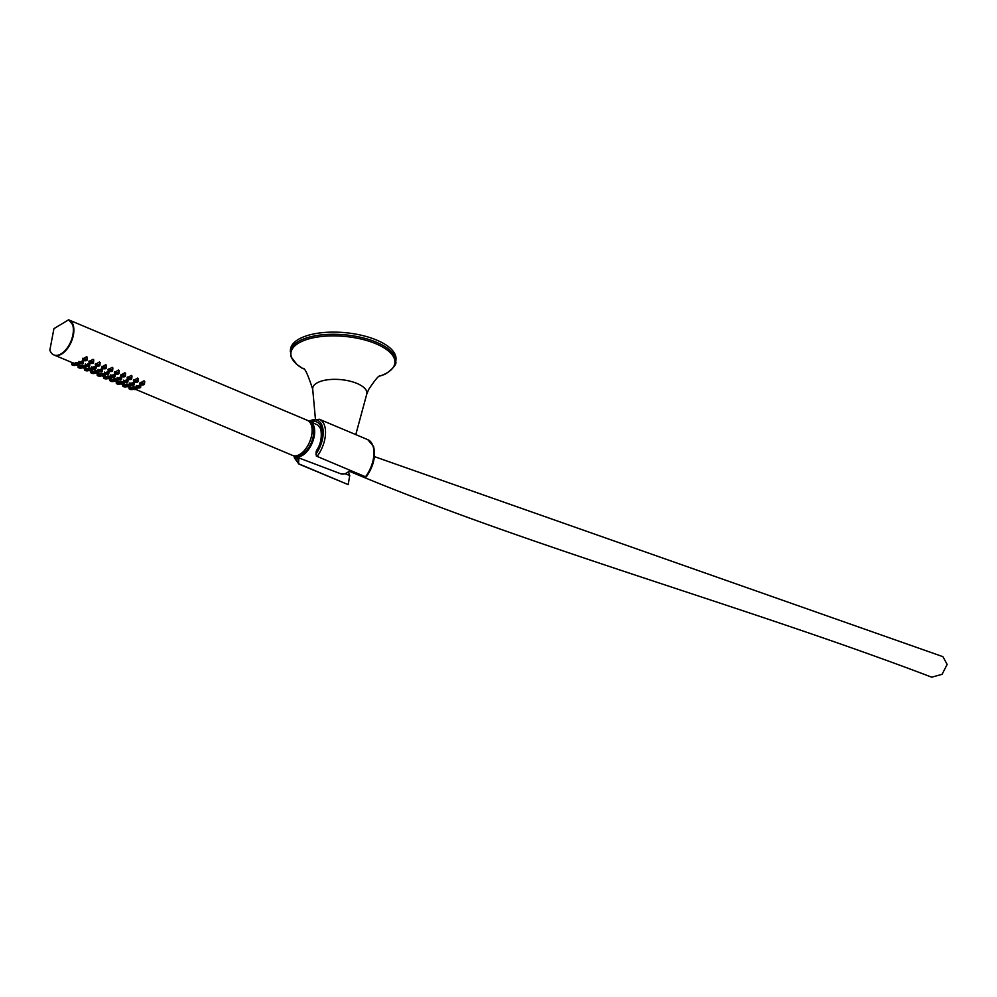 <?xml version="1.0" encoding="UTF-8"?>
<svg xmlns="http://www.w3.org/2000/svg" width="997" height="997" viewBox="0 0 997 997"><rect width="100%" height="100%" fill="white"/><g stroke="black" fill="none" stroke-linecap="round" stroke-linejoin="round"><path stroke-width="1.5" d="M359.655 474.323A11.59 6.381 112.8 0 1 356.739 474.36A11.59 6.381 112.8 0 1 356.627 474.31C536.61 549.31 746.043 606.438 931.721 677.187L942.09 674.308L947.15 664.426L942.913 656.662L374.386 456.601M348.751 472.092A17.061 9.384 -67.2 0 0 349.299 474.398A17.061 9.384 -67.2 0 0 349.748 475.482L348.177 484.617L298.564 463.73L298.851 457.91M349.748 475.482L345.224 473.837M298.988 464.103L348.177 484.617M293.916 455.816A19.043 10.481 -67.2 0 0 295.311 456.576A19.043 10.481 -67.2 0 0 312.186 443.017A19.043 10.481 -67.2 0 0 310.104 421.494A19.043 10.481 -67.2 0 0 309.731 421.332A19.043 10.481 -67.2 0 0 308.572 421.021M316.385 456.103L365.986 476.99L366.821 475.619L365.986 476.99L316.385 456.103L316.061 452.052A21.211 11.677 -67.2 0 0 321.171 427.215A21.211 11.677 -67.2 0 0 311.101 421.955M316.061 452.052L316.56 450.445C320.76 444.276 322.143 437.072 320.735 428.822L317.844 425.083A18.731 10.306 -67.2 0 0 317.819 425.071A18.731 10.306 -67.2 0 0 317.806 425.071L310.104 421.494M295.311 456.576A19.043 10.481 -67.2 0 0 295.324 456.589L340.625 473.737A17.273 9.509 -67.2 0 0 350.097 470.297M310.902 423.999A17.385 9.571 112.8 0 1 312.896 427.264A17.385 9.571 112.8 0 1 310.03 445.397A17.385 9.571 112.8 0 1 297.679 455.392M135.941 389.491L292.582 455.43A19.043 10.481 -67.2 0 0 307.25 446.581A19.043 10.481 -67.2 0 0 311.326 425.071A19.043 10.481 -67.2 0 0 307.363 420.335L69.105 320.025A19.043 10.481 -67.2 0 0 69.042 320M54.262 355.094A19.043 10.481 -67.2 0 0 54.337 355.119A19.043 10.481 -67.2 0 0 69.005 346.271A19.043 10.481 -67.2 0 0 73.08 324.773A19.043 10.481 -67.2 0 0 69.105 320.025M144.553 383.234L144.042 380.754L139.804 383.209L140.079 384.032M79.685 364.241L79.847 363.569M75.984 363.693C74.513 362.609 75.548 362.385 79.062 363.045M71.61 362.372L54.337 355.119M72.557 362.684L75.485 363.668M83.374 362.534L82.801 360.777L78.888 362.372M87.213 359.094L86.714 356.614L82.477 359.07L82.751 359.892M86.054 366.921L86.216 366.26M82.352 366.373C80.894 365.288 81.916 365.064 85.43 365.725M89.742 365.214L89.169 363.456L85.268 365.052M78.937 365.363L81.854 366.36M93.581 361.774L93.082 359.294L88.845 361.749L89.119 362.572M92.434 369.6L92.584 368.94M88.733 369.052C87.262 367.968 88.284 367.756 91.811 368.404M96.111 367.893L95.538 366.136L91.637 367.731M85.306 368.043L88.222 369.04M99.949 364.453L99.451 361.986L95.214 364.428L95.488 365.263M98.803 372.28L98.965 371.619M95.101 371.731C93.631 370.647 94.653 370.435 98.18 371.083M102.479 370.572L101.906 368.815L98.005 370.423M91.674 370.722L94.59 371.719M106.33 367.145L105.819 364.665L101.582 367.108L101.856 367.943M105.171 374.959L105.333 374.299M101.47 374.423C99.999 373.327 101.021 373.115 104.548 373.775M108.847 373.252L108.287 371.495L104.373 373.102M98.042 373.401L100.971 374.398M112.698 369.825L112.187 367.345L107.963 369.787L108.224 370.622M111.539 377.651L111.701 376.978M107.838 377.103C106.367 376.019 107.402 375.794 110.916 376.455M115.216 375.944L114.655 374.187L110.742 375.782M104.411 376.093L107.34 377.078M119.067 372.504L118.568 370.024L114.331 372.479L114.593 373.302M117.908 380.331L118.07 379.67M114.206 379.782C112.736 378.698 113.77 378.474 117.285 379.134M121.597 378.623L121.023 376.866L117.11 378.461M110.779 378.773L113.708 379.77M125.435 375.184L124.937 372.716L120.699 375.159L120.973 375.981M124.276 383.01L124.438 382.35M120.575 382.462C119.117 381.377 120.139 381.166 123.653 381.814M127.965 381.303L127.392 379.545L123.491 381.141M117.16 381.452L120.076 382.449M131.803 377.863L131.305 375.395L127.068 377.838L127.342 378.673M130.657 385.689L130.806 385.029M126.955 385.141C125.485 384.057 126.507 383.845 130.034 384.493M134.333 383.982L133.76 382.225L129.859 383.833M123.528 384.132L126.445 385.129M138.172 380.555L137.673 378.075L133.436 380.518L133.71 381.353M137.025 388.381L137.187 387.708M133.324 387.833C131.853 386.736 132.875 386.524 136.402 387.185M140.702 386.662L140.128 384.904L136.228 386.512M129.897 386.811L132.813 387.808M143.643 383.359A2.231 0.922 -174.6 0 0 141.325 383.047A2.231 0.922 -174.6 0 0 140.004 383.758A2.231 0.922 -174.6 0 0 140.814 384.568A2.231 0.922 -174.6 0 0 143.144 384.879A2.231 0.922 -174.6 0 0 144.453 384.181A2.231 0.922 -174.6 0 0 143.643 383.359M76.009 365.076A2.231 0.922 -174.6 0 0 78.327 365.388A2.231 0.922 -174.6 0 0 79.648 364.678A2.231 0.922 -174.6 0 0 78.838 363.868A2.231 0.922 -174.6 0 0 76.507 363.556A2.231 0.922 -174.6 0 0 75.199 364.254A2.231 0.922 -174.6 0 0 76.009 365.076M75.224 363.905A2.231 0.922 -174.6 0 0 72.943 363.631A2.231 0.922 -174.6 0 0 71.672 364.329A2.231 0.922 -174.6 0 0 72.482 365.151A2.231 0.922 -174.6 0 0 75.959 365.052M82.502 362.297A2.231 0.922 -174.6 0 0 80.184 361.986A2.231 0.922 -174.6 0 0 78.863 362.684A2.231 0.922 -174.6 0 0 79.673 363.506A2.231 0.922 -174.6 0 0 82.003 363.818A2.231 0.922 -174.6 0 0 83.312 363.107A2.231 0.922 -174.6 0 0 82.502 362.297M86.315 359.219A2.231 0.922 -174.6 0 0 83.985 358.908A2.231 0.922 -174.6 0 0 82.676 359.618A2.231 0.922 -174.6 0 0 83.486 360.428A2.231 0.922 -174.6 0 0 85.817 360.74A2.231 0.922 -174.6 0 0 87.125 360.042A2.231 0.922 -174.6 0 0 86.315 359.219M82.377 367.756A2.231 0.922 -174.6 0 0 84.708 368.067A2.231 0.922 -174.6 0 0 86.016 367.357A2.231 0.922 -174.6 0 0 85.206 366.547A2.231 0.922 -174.6 0 0 82.876 366.235A2.231 0.922 -174.6 0 0 81.567 366.946A2.231 0.922 -174.6 0 0 82.377 367.756M88.87 364.977A2.231 0.922 -174.6 0 0 86.552 364.665A2.231 0.922 -174.6 0 0 85.231 365.376A2.231 0.922 -174.6 0 0 86.041 366.186A2.231 0.922 -174.6 0 0 88.372 366.497A2.231 0.922 -174.6 0 0 89.68 365.787A2.231 0.922 -174.6 0 0 88.87 364.977M81.604 366.584A2.231 0.922 -174.6 0 0 79.311 366.31A2.231 0.922 -174.6 0 0 78.04 367.008A2.231 0.922 -174.6 0 0 78.85 367.831A2.231 0.922 -174.6 0 0 82.327 367.731M92.684 361.899A2.231 0.922 -174.6 0 0 90.353 361.587A2.231 0.922 -174.6 0 0 89.045 362.297A2.231 0.922 -174.6 0 0 89.855 363.12A2.231 0.922 -174.6 0 0 92.185 363.431A2.231 0.922 -174.6 0 0 93.494 362.721A2.231 0.922 -174.6 0 0 92.684 361.899M88.745 370.435A2.231 0.922 -174.6 0 0 91.076 370.747A2.231 0.922 -174.6 0 0 92.385 370.049A2.231 0.922 -174.6 0 0 91.574 369.226A2.231 0.922 -174.6 0 0 89.256 368.915A2.231 0.922 -174.6 0 0 87.935 369.625A2.231 0.922 -174.6 0 0 88.745 370.435M95.251 367.656A2.231 0.922 -174.6 0 0 92.92 367.345A2.231 0.922 -174.6 0 0 91.599 368.055A2.231 0.922 -174.6 0 0 92.409 368.865A2.231 0.922 -174.6 0 0 94.74 369.177A2.231 0.922 -174.6 0 0 96.061 368.479A2.231 0.922 -174.6 0 0 95.251 367.656M87.973 369.264A2.231 0.922 -174.6 0 0 85.68 368.99A2.231 0.922 -174.6 0 0 84.409 369.7A2.231 0.922 -174.6 0 0 85.219 370.51A2.231 0.922 -174.6 0 0 88.696 370.423M99.052 364.59A2.231 0.922 -174.6 0 0 96.734 364.279A2.231 0.922 -174.6 0 0 95.413 364.977A2.231 0.922 -174.6 0 0 96.223 365.799A2.231 0.922 -174.6 0 0 98.553 366.111A2.231 0.922 -174.6 0 0 99.862 365.401A2.231 0.922 -174.6 0 0 99.052 364.59M95.114 373.127A2.231 0.922 -174.6 0 0 97.444 373.439A2.231 0.922 -174.6 0 0 98.753 372.728A2.231 0.922 -174.6 0 0 97.943 371.906A2.231 0.922 -174.6 0 0 95.625 371.594A2.231 0.922 -174.6 0 0 94.304 372.305A2.231 0.922 -174.6 0 0 95.114 373.127A2.231 0.922 -174.6 0 1 91.587 373.19A2.231 0.922 -174.6 0 1 90.777 372.38A2.231 0.922 -174.6 0 1 92.048 371.669A2.231 0.922 -174.6 0 1 94.341 371.943M101.619 370.336A2.231 0.922 -174.6 0 0 99.289 370.024A2.231 0.922 -174.6 0 0 97.98 370.734A2.231 0.922 -174.6 0 0 98.79 371.557A2.231 0.922 -174.6 0 0 101.108 371.869A2.231 0.922 -174.6 0 0 102.429 371.158A2.231 0.922 -174.6 0 0 101.619 370.336M105.42 367.27A2.231 0.922 -174.6 0 0 103.102 366.958A2.231 0.922 -174.6 0 0 101.781 367.669A2.231 0.922 -174.6 0 0 102.591 368.479A2.231 0.922 -174.6 0 0 104.922 368.79A2.231 0.922 -174.6 0 0 106.23 368.08A2.231 0.922 -174.6 0 0 105.42 367.27M101.482 375.807A2.231 0.922 -174.6 0 0 103.813 376.118A2.231 0.922 -174.6 0 0 105.134 375.408A2.231 0.922 -174.6 0 0 104.324 374.598A2.231 0.922 -174.6 0 0 101.993 374.274A2.231 0.922 -174.6 0 0 100.672 374.984A2.231 0.922 -174.6 0 0 101.482 375.807M107.988 373.015A2.231 0.922 -174.6 0 0 105.657 372.704A2.231 0.922 -174.6 0 0 104.349 373.414A2.231 0.922 -174.6 0 0 105.159 374.236A2.231 0.922 -174.6 0 0 107.477 374.548A2.231 0.922 -174.6 0 0 108.798 373.838A2.231 0.922 -174.6 0 0 107.988 373.015M100.709 374.635A2.231 0.922 -174.6 0 0 98.416 374.361A2.231 0.922 -174.6 0 0 97.145 375.059A2.231 0.922 -174.6 0 0 97.955 375.869A2.231 0.922 -174.6 0 0 101.432 375.782M111.801 369.949A2.231 0.922 -174.6 0 0 109.471 369.638A2.231 0.922 -174.6 0 0 108.15 370.348A2.231 0.922 -174.6 0 0 108.972 371.158A2.231 0.922 -174.6 0 0 111.29 371.47A2.231 0.922 -174.6 0 0 112.611 370.759A2.231 0.922 -174.6 0 0 111.801 369.949M107.863 378.486A2.231 0.922 -174.6 0 0 110.181 378.798A2.231 0.922 -174.6 0 0 111.502 378.087A2.231 0.922 -174.6 0 0 110.692 377.277A2.231 0.922 -174.6 0 0 108.361 376.966A2.231 0.922 -174.6 0 0 107.053 377.664A2.231 0.922 -174.6 0 0 107.863 378.486M114.356 375.707A2.231 0.922 -174.6 0 0 112.025 375.395A2.231 0.922 -174.6 0 0 110.717 376.093A2.231 0.922 -174.6 0 0 111.527 376.916A2.231 0.922 -174.6 0 0 113.857 377.227A2.231 0.922 -174.6 0 0 115.166 376.517A2.231 0.922 -174.6 0 0 114.356 375.707M107.078 377.315A2.231 0.922 -174.6 0 0 104.785 377.04A2.231 0.922 -174.6 0 0 103.526 377.738A2.231 0.922 -174.6 0 0 104.336 378.561A2.231 0.922 -174.6 0 0 107.813 378.461M118.169 372.629A2.231 0.922 -174.6 0 0 115.839 372.317A2.231 0.922 -174.6 0 0 114.53 373.028A2.231 0.922 -174.6 0 0 115.34 373.838A2.231 0.922 -174.6 0 0 117.658 374.149A2.231 0.922 -174.6 0 0 118.979 373.451A2.231 0.922 -174.6 0 0 118.169 372.629M114.231 381.166A2.231 0.922 -174.6 0 0 116.549 381.477A2.231 0.922 -174.6 0 0 117.87 380.767A2.231 0.922 -174.6 0 0 117.06 379.957A2.231 0.922 -174.6 0 0 114.73 379.645A2.231 0.922 -174.6 0 0 113.421 380.356A2.231 0.922 -174.6 0 0 114.231 381.166M120.724 378.386A2.231 0.922 -174.6 0 0 118.406 378.075A2.231 0.922 -174.6 0 0 117.085 378.785A2.231 0.922 -174.6 0 0 117.895 379.595A2.231 0.922 -174.6 0 0 120.226 379.907A2.231 0.922 -174.6 0 0 121.534 379.196A2.231 0.922 -174.6 0 0 120.724 378.386M113.446 379.994A2.231 0.922 -174.6 0 0 111.153 379.72A2.231 0.922 -174.6 0 0 109.894 380.418A2.231 0.922 -174.6 0 0 110.704 381.24A2.231 0.922 -174.6 0 0 114.181 381.141M124.538 375.308A2.231 0.922 -174.6 0 0 122.207 374.997A2.231 0.922 -174.6 0 0 120.899 375.707A2.231 0.922 -174.6 0 0 121.709 376.53A2.231 0.922 -174.6 0 0 124.039 376.841A2.231 0.922 -174.6 0 0 125.348 376.131A2.231 0.922 -174.6 0 0 124.538 375.308M120.6 383.845A2.231 0.922 -174.6 0 0 122.93 384.157A2.231 0.922 -174.6 0 0 124.239 383.459A2.231 0.922 -174.6 0 0 123.429 382.636A2.231 0.922 -174.6 0 0 121.098 382.325A2.231 0.922 -174.6 0 0 119.79 383.035A2.231 0.922 -174.6 0 0 120.6 383.845A2.231 0.922 -174.6 0 1 117.073 383.92A2.231 0.922 -174.6 0 1 116.263 383.11A2.231 0.922 -174.6 0 1 117.534 382.399A2.231 0.922 -174.6 0 1 119.827 382.674M127.093 381.066A2.231 0.922 -174.6 0 0 124.775 380.754A2.231 0.922 -174.6 0 0 123.454 381.465A2.231 0.922 -174.6 0 0 124.264 382.275A2.231 0.922 -174.6 0 0 126.594 382.586A2.231 0.922 -174.6 0 0 127.903 381.888A2.231 0.922 -174.6 0 0 127.093 381.066M130.906 378A2.231 0.922 -174.6 0 0 128.576 377.689A2.231 0.922 -174.6 0 0 127.267 378.386A2.231 0.922 -174.6 0 0 128.077 379.209A2.231 0.922 -174.6 0 0 130.408 379.521A2.231 0.922 -174.6 0 0 131.716 378.81A2.231 0.922 -174.6 0 0 130.906 378M126.968 386.537A2.231 0.922 -174.6 0 0 129.298 386.848A2.231 0.922 -174.6 0 0 130.607 386.138A2.231 0.922 -174.6 0 0 129.797 385.316A2.231 0.922 -174.6 0 0 127.466 385.004A2.231 0.922 -174.6 0 0 126.158 385.714A2.231 0.922 -174.6 0 0 126.968 386.537M133.473 383.745A2.231 0.922 -174.6 0 0 131.143 383.434A2.231 0.922 -174.6 0 0 129.822 384.144A2.231 0.922 -174.6 0 0 130.632 384.967A2.231 0.922 -174.6 0 0 132.962 385.278A2.231 0.922 -174.6 0 0 134.283 384.568A2.231 0.922 -174.6 0 0 133.473 383.745M126.195 385.353A2.231 0.922 -174.6 0 0 123.902 385.079A2.231 0.922 -174.6 0 0 122.631 385.789A2.231 0.922 -174.6 0 0 123.441 386.599A2.231 0.922 -174.6 0 0 126.918 386.512M137.274 380.68A2.231 0.922 -174.6 0 0 134.956 380.368A2.231 0.922 -174.6 0 0 133.635 381.078A2.231 0.922 -174.6 0 0 134.445 381.888A2.231 0.922 -174.6 0 0 136.776 382.2A2.231 0.922 -174.6 0 0 138.084 381.49A2.231 0.922 -174.6 0 0 137.274 380.68M133.336 389.216A2.231 0.922 -174.6 0 0 135.667 389.528A2.231 0.922 -174.6 0 0 136.975 388.818A2.231 0.922 -174.6 0 0 136.165 388.007A2.231 0.922 -174.6 0 0 133.847 387.696A2.231 0.922 -174.6 0 0 132.526 388.394A2.231 0.922 -174.6 0 0 133.336 389.216M139.842 386.425A2.231 0.922 -174.6 0 0 137.511 386.113A2.231 0.922 -174.6 0 0 136.203 386.824A2.231 0.922 -174.6 0 0 137.013 387.646A2.231 0.922 -174.6 0 0 139.331 387.958A2.231 0.922 -174.6 0 0 140.652 387.247A2.231 0.922 -174.6 0 0 139.842 386.425M132.564 388.045A2.231 0.922 -174.6 0 0 130.271 387.771A2.231 0.922 -174.6 0 0 128.999 388.469A2.231 0.922 -174.6 0 0 129.809 389.279A2.231 0.922 -174.6 0 0 133.286 389.191M141.711 384.194L143.057 384.044L141.711 384.194M77.94 364.241L76.595 364.391L77.94 364.241M74.414 364.316L73.068 364.466L74.414 364.316M80.57 363.12L81.916 362.983L80.57 363.12M84.371 360.054L85.73 359.905L84.371 360.054M84.321 366.933L82.963 367.07L84.321 366.933M86.938 365.799L88.284 365.662L86.938 365.799M80.794 366.996L79.436 367.145L80.794 366.996M90.752 362.734L92.098 362.584L90.752 362.734M90.69 369.613L89.344 369.75L90.69 369.613M93.307 368.491L94.653 368.342L93.307 368.491M87.163 369.675L85.817 369.825L87.163 369.675M97.12 365.413L98.466 365.263L97.12 365.413M97.058 372.292L95.712 372.442L97.058 372.292M99.675 371.171L101.021 371.021L99.675 371.171M93.531 372.367L92.185 372.504L93.531 372.367M103.489 368.092L104.835 367.955L103.489 368.092M103.426 374.972L102.08 375.121L103.426 374.972M106.043 373.85L107.389 373.701L106.043 373.85M99.899 375.046L98.553 375.196L99.899 375.046M109.857 370.784L111.203 370.635L109.857 370.784M109.795 377.651L108.449 377.801L109.795 377.651M112.412 376.53L113.77 376.392L112.412 376.53M106.268 377.726L104.922 377.875L106.268 377.726M116.225 373.464L117.571 373.314L116.225 373.464M116.163 380.343L114.817 380.48L116.163 380.343M118.793 379.221L120.139 379.072L118.793 379.221M112.636 380.405L111.29 380.555L112.636 380.405M122.594 376.143L123.952 375.994L122.594 376.143M122.544 383.022L121.185 383.172L122.544 383.022M125.161 381.901L126.507 381.751L125.161 381.901M119.017 383.085L117.658 383.234L119.017 383.085M128.962 378.823L130.32 378.673L128.962 378.823M128.912 385.702L127.554 385.851L128.912 385.702M131.529 384.58L132.875 384.431L131.529 384.58M125.385 385.777L124.039 385.914L125.385 385.777M135.343 381.502L136.689 381.365L135.343 381.502M135.28 388.381L133.934 388.531L135.28 388.381M137.898 387.26L139.244 387.11L137.898 387.26M131.754 388.456L130.408 388.606L131.754 388.456M355.593 434.53L327.502 422.703M394.887 364.84A52.991 21.922 -174.6 0 0 395.772 361.649L395.983 359.481A52.991 21.922 -174.6 0 0 362.011 335.403A52.991 21.922 -174.6 0 0 302.465 337.335A52.991 21.922 -174.6 0 0 290.476 349.511L291.049 356.851L296.994 364.578L303.213 368.84A52.218 21.598 -174.6 0 1 301.804 341.423A52.218 21.598 -174.6 0 1 302.727 341.024A52.218 21.598 -174.6 0 1 303.674 340.625A52.218 21.598 -174.6 0 1 365.65 340.214A52.218 21.598 -174.6 0 1 394.014 365.999A52.218 21.598 -174.6 0 1 383.085 374.847A52.218 21.598 -174.6 0 1 379.857 376.081M54.012 354.982A19.043 10.481 -67.2 0 0 54.199 355.069A19.043 10.481 -67.2 0 0 68.868 346.221A19.043 10.481 -67.2 0 0 72.955 324.71L68.793 319.887M49.85 350.159A19.043 10.481 -67.2 0 0 53.826 354.907A19.043 10.481 -67.2 0 0 68.494 346.059A19.043 10.481 -67.2 0 0 72.569 324.548L68.594 319.813L53.925 328.661L49.85 350.159M296.358 456.975A21.211 11.677 -67.2 0 0 298.24 459.679M315.862 454.171A23.018 12.674 -67.2 0 0 322.243 426.006A23.018 12.674 -67.2 0 0 309.307 421.183M294.551 456.227A23.018 12.674 -67.2 0 0 294.788 456.95A23.018 12.674 -67.2 0 0 298.041 461.798M365.563 476.703A24.676 13.584 -67.2 0 0 372.915 445.809A24.676 13.584 -67.2 0 0 367.781 439.652L373.501 446.382C375.956 456.103 373.613 466.172 366.472 476.616M340.613 473.725A17.273 9.509 -67.2 0 0 340.625 473.737L345.274 473.824L350.645 470.534M317.146 456.314A24.676 13.584 -67.2 0 0 324.499 425.42A24.676 13.584 -67.2 0 0 319.364 419.276L308.547 420.996M349.673 471.382L356.627 474.31A11.59 6.381 112.8 0 1 356.527 474.26M380.044 375.956L380.243 375.869C379.022 375.134 375.134 379.707 368.591 389.603L366.672 394.426A27.206 11.254 -174.6 0 0 350.608 381.315A27.206 11.254 -174.6 0 0 318.853 382.025A27.206 11.254 -174.6 0 0 312.722 389.329L315.376 418.59M379.857 376.093L383.172 374.822C384.643 375.458 397.641 365.7 395.772 361.649A52.991 21.922 -174.6 0 0 362.509 337.746A52.991 21.922 -174.6 0 0 303.225 339.105A52.991 21.922 -174.6 0 0 302.253 339.503A52.991 21.922 -174.6 0 0 301.318 339.915A52.991 21.922 -174.6 0 0 290.277 351.679M293.891 455.803L294.489 458.034L298.813 464.004M367.781 439.652L354.982 434.268M336.026 426.292L319.364 419.276M140.141 382.374L140.004 383.758M144.727 381.365L144.453 384.181M79.76 363.544L79.648 364.678M75.336 362.783L75.199 364.254M71.846 362.497L71.672 364.329M78.987 361.35L78.863 362.684M83.486 361.275L83.312 363.107M82.801 358.235L82.676 359.618M87.387 357.225L87.125 360.042M86.128 366.223L86.016 367.357M81.704 365.475L81.567 366.946M85.356 364.03L85.231 365.376M89.855 363.967L89.68 365.787M78.19 365.401L78.04 367.008M89.169 360.914L89.045 362.297M93.755 359.917L93.494 362.721M92.497 368.902L92.385 370.049M88.072 368.155L87.935 369.625M91.736 366.722L91.599 368.055M96.223 366.647L96.061 368.479M84.558 368.08L84.409 369.7M95.55 363.606L95.413 364.977M100.136 362.596L99.862 365.401M98.865 371.582L98.753 372.728M94.441 370.834L94.304 372.305M98.105 369.401L97.98 370.734M102.604 369.326L102.429 371.158M90.939 370.759L90.777 372.38M101.918 366.285L101.781 367.669M106.505 365.276L106.23 368.08M105.233 374.261L105.134 375.408M100.822 373.514L100.672 374.984M104.473 372.08L104.349 373.414M108.972 372.006L108.798 373.838M97.307 373.451L97.145 375.059M108.287 368.965L108.15 370.348M112.873 367.955L112.611 370.759M111.602 376.953L111.502 378.087M107.19 376.193L107.053 377.664M110.841 374.76L110.717 376.093M115.34 374.685L115.166 376.517M103.676 376.131L103.526 377.738M114.655 371.644L114.53 373.028M119.241 370.635L118.979 373.451M117.982 379.633L117.87 380.767M113.558 378.885L113.421 380.356M117.21 377.452L117.085 378.785M121.709 377.377L121.534 379.196M110.044 378.81L109.894 380.418M121.023 374.324L120.899 375.707M125.61 373.327L125.348 376.131M124.351 382.312L124.239 383.459M119.927 381.564L119.79 383.035M123.578 380.131L123.454 381.465M128.077 380.056L127.903 381.888M116.412 381.49L116.263 383.11M127.392 377.016L127.267 378.386M131.978 376.006L131.716 378.81M130.719 384.992L130.607 386.138M126.295 384.244L126.158 385.714M129.959 382.811L129.822 384.144M134.445 382.736L134.283 384.568M122.781 384.169L122.631 385.789M133.772 379.695L133.635 381.078M138.359 378.686L138.084 381.49M137.088 387.671L136.975 388.818M132.663 386.923L132.526 388.394M136.327 385.49L136.203 386.824M140.826 385.415L140.652 387.247M129.149 386.861L128.999 388.469M366.672 394.426L355.867 434.331M302.864 368.554C304.409 367.058 307.699 373.975 312.722 389.329"/></g></svg>
